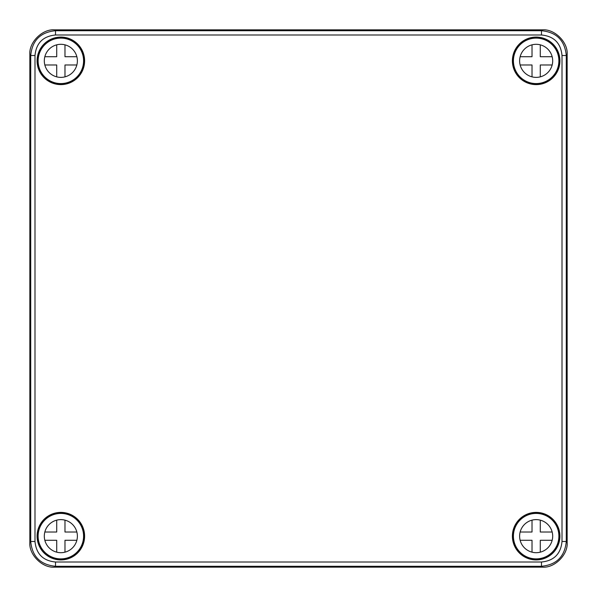 <?xml version="1.0" encoding="UTF-8"?>
<svg xmlns="http://www.w3.org/2000/svg" width="597" height="597" viewBox="0 0 597 597"><rect width="100%" height="100%" fill="white"/><g stroke="black" fill="none" stroke-linecap="round" stroke-linejoin="round"><path stroke-width="0.9" d="M34.992 55.514L30.716 55.514L30.716 541.486C32.186 556.546 40.454 564.814 55.514 566.284L541.486 566.284L542.352 567.15L54.648 567.15C42.372 568.254 28.746 554.628 29.85 542.352L29.85 54.648L30.716 55.514C32.193 40.462 40.462 32.193 55.514 30.716L541.486 30.716L542.352 29.85L54.648 29.85L542.352 29.85C554.628 28.746 568.254 42.372 567.15 54.648L567.15 542.352L567.15 54.648L566.284 55.514L566.284 541.486L562.008 541.486C560.784 553.941 553.941 560.784 541.486 562.008L55.514 562.008C43.051 560.784 36.216 553.941 34.992 541.486L34.992 55.514C36.216 43.059 43.059 36.216 55.514 34.992L541.486 34.992C553.949 36.216 560.784 43.059 562.008 55.514L562.008 541.486M60.849 512.39A23.768 23.768 0 0 0 37.081 536.151A23.768 23.768 0 0 0 60.849 559.919A23.768 23.768 0 0 0 84.61 536.151A23.768 23.768 0 0 0 60.849 512.39M541.486 562.008L541.486 566.284C556.538 564.807 564.807 556.538 566.284 541.486L567.15 542.352C568.254 554.628 554.628 568.254 542.352 567.15L54.648 567.15L55.514 566.284L55.514 562.008M536.151 559.919A23.768 23.768 0 0 1 512.39 536.151A23.768 23.768 0 0 1 536.151 512.39A23.768 23.768 0 0 1 559.919 536.151A23.768 23.768 0 0 1 536.151 559.919M55.514 34.992L55.514 30.716L54.648 29.85C42.372 28.746 28.746 42.372 29.85 54.648L29.85 542.352L30.716 541.486L34.992 541.486M60.849 37.081A23.768 23.768 0 0 1 84.61 60.849A23.768 23.768 0 0 1 60.849 84.61A23.768 23.768 0 0 1 37.081 60.849A23.768 23.768 0 0 1 60.849 37.081M541.486 34.992L541.486 30.716C556.546 32.186 564.814 40.454 566.284 55.514L562.008 55.514M536.151 84.61A23.768 23.768 0 0 0 559.919 60.849A23.768 23.768 0 0 0 536.151 37.081A23.768 23.768 0 0 0 512.39 60.849A23.768 23.768 0 0 0 536.151 84.61M56.715 520.144L56.715 532.017L44.842 532.017M44.842 540.285L56.715 540.285L56.715 552.158M64.983 552.158L64.983 540.285L76.856 540.285M76.856 532.017L64.983 532.017L64.983 520.144M60.849 552.688A16.529 16.529 0 0 0 77.379 536.151A16.529 16.529 0 0 0 60.849 519.621A16.529 16.529 0 0 0 44.312 536.151A16.529 16.529 0 0 0 60.849 552.688M60.849 558.882A22.731 22.731 0 0 0 83.58 536.151A22.731 22.731 0 0 0 60.849 513.42A22.731 22.731 0 0 0 38.118 536.151A22.731 22.731 0 0 0 60.849 558.882M56.715 44.842L56.715 56.715L44.842 56.715M44.842 64.983L56.715 64.983L56.715 76.856M64.983 76.856L64.983 64.983L76.856 64.983M76.856 56.715L64.983 56.715L64.983 44.842M60.849 77.379A16.529 16.529 0 0 0 77.379 60.849A16.529 16.529 0 0 0 60.849 44.312A16.529 16.529 0 0 0 44.312 60.849A16.529 16.529 0 0 0 60.849 77.379M60.849 83.58A22.731 22.731 0 0 0 83.58 60.849A22.731 22.731 0 0 0 60.849 38.118A22.731 22.731 0 0 0 38.118 60.849A22.731 22.731 0 0 0 60.849 83.58M532.017 44.842L532.017 56.715L520.144 56.715M520.144 64.983L532.017 64.983L532.017 76.856M540.285 76.856L540.285 64.983L552.158 64.983M552.158 56.715L540.285 56.715L540.285 44.842M536.151 77.379A16.529 16.529 0 0 0 552.688 60.849A16.529 16.529 0 0 0 536.151 44.312A16.529 16.529 0 0 0 519.621 60.849A16.529 16.529 0 0 0 536.151 77.379M536.151 83.58A22.731 22.731 0 0 0 558.882 60.849A22.731 22.731 0 0 0 536.151 38.118A22.731 22.731 0 0 0 513.42 60.849A22.731 22.731 0 0 0 536.151 83.58M532.017 520.144L532.017 532.017L520.144 532.017M520.144 540.285L532.017 540.285L532.017 552.158M540.285 552.158L540.285 540.285L552.158 540.285M552.158 532.017L540.285 532.017L540.285 520.144M536.151 552.688A16.529 16.529 0 0 0 552.688 536.151A16.529 16.529 0 0 0 536.151 519.621A16.529 16.529 0 0 0 519.621 536.151A16.529 16.529 0 0 0 536.151 552.688M536.151 558.882A22.731 22.731 0 0 0 558.882 536.151A22.731 22.731 0 0 0 536.151 513.42A22.731 22.731 0 0 0 513.42 536.151A22.731 22.731 0 0 0 536.151 558.882M536.151 37.783A23.067 23.067 0 0 1 559.217 60.849A23.067 23.067 0 0 1 536.151 83.916A23.067 23.067 0 0 1 513.084 60.849A23.067 23.067 0 0 1 536.151 37.783M536.151 513.084A23.067 23.067 0 0 1 559.217 536.151A23.067 23.067 0 0 1 536.151 559.217A23.067 23.067 0 0 1 513.084 536.151A23.067 23.067 0 0 1 536.151 513.084M60.849 513.084A23.067 23.067 0 0 1 83.916 536.151A23.067 23.067 0 0 1 60.849 559.217A23.067 23.067 0 0 1 37.783 536.151A23.067 23.067 0 0 1 60.849 513.084M60.849 37.783A23.067 23.067 0 0 1 83.916 60.849A23.067 23.067 0 0 1 60.849 83.916A23.067 23.067 0 0 1 37.783 60.849A23.067 23.067 0 0 1 60.849 37.783"/></g></svg>
